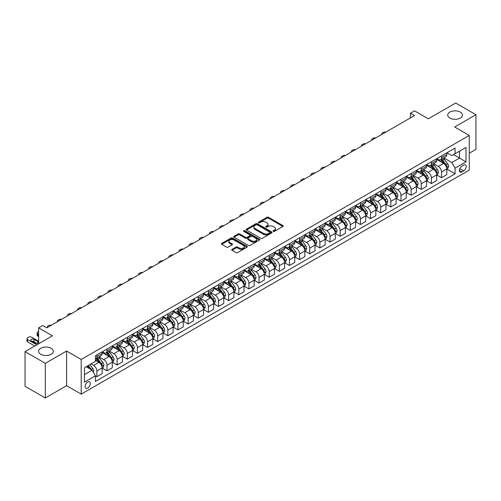 <?xml version="1.0" encoding="UTF-8"?>
<svg xmlns="http://www.w3.org/2000/svg" width="501" height="501" viewBox="0 0 501 501"><rect width="100%" height="100%" fill="white"/><g stroke="black" fill="none" stroke-linecap="round" stroke-linejoin="round"><path stroke-width="0.75" d="M273.308 231.362A0.789 0.457 0 0 0 274.423 231.362L282.883 226.483A1.127 0.651 0 0 0 283.215 226.02A1.127 0.651 0 0 0 282.883 225.563L268.555 217.29A1.127 0.651 0 0 0 266.964 217.29L258.503 222.175A0.789 0.457 0 0 0 258.272 222.494A0.789 0.457 0 0 0 258.503 222.813A0.789 0.457 0 0 0 259.618 222.813L260.714 222.181A3.601 2.079 0 0 1 265.806 222.181L267.002 222.87A3.601 2.079 0 0 1 268.06 224.342A3.601 2.079 0 0 1 267.002 225.813L265.906 226.446A0.789 0.457 0 0 0 265.68 226.765A0.789 0.457 0 0 0 265.906 227.091A0.789 0.457 0 0 0 267.02 227.091L268.116 226.458A3.601 2.079 0 0 1 273.214 226.458L274.404 227.147A3.601 2.079 0 0 1 275.462 228.619A3.601 2.079 0 0 1 274.404 230.091L273.308 230.723A0.789 0.457 0 0 0 273.083 231.042A0.789 0.457 0 0 0 273.308 231.362L273.308 230.723M51.121 348.283A7.34 4.24 0 0 0 43.124 347.368A7.34 4.24 0 0 0 38.59 351.282A7.34 4.24 0 0 0 40.744 354.276A7.34 4.24 0 0 0 48.741 355.196A7.34 4.24 0 0 0 53.275 351.282A7.34 4.24 0 0 0 51.121 348.283M460.256 112.074A7.34 4.24 0 0 0 452.259 111.153A7.34 4.24 0 0 0 447.725 115.067A7.34 4.24 0 0 0 449.879 118.067A7.34 4.24 0 0 0 457.876 118.987A7.34 4.24 0 0 0 462.41 115.067A7.34 4.24 0 0 0 460.256 112.074M87.7 388.037A3.67 2.117 120 0 0 90.092 384.806A3.67 2.117 120 0 0 89.535 381.862A3.67 2.117 120 0 0 87.7 382.044A3.67 2.117 120 0 0 85.302 385.275A3.67 2.117 120 0 0 85.865 388.219A3.67 2.117 120 0 0 87.7 388.037M232.019 249.366A1.127 0.651 0 0 0 231.687 249.83A1.127 0.651 0 0 0 232.019 250.287L236.04 252.61A1.127 0.651 0 0 0 237.631 252.61L247.024 247.187A1.127 0.651 0 0 0 247.35 246.724A1.127 0.651 0 0 0 247.024 246.267L232.696 237.994A1.127 0.651 0 0 0 231.105 237.994L221.711 243.417A1.127 0.651 0 0 0 221.379 243.874A1.127 0.651 0 0 0 221.711 244.338L226.565 247.137A1.127 0.651 0 0 0 228.155 247.137L232.176 244.82A1.127 0.651 0 0 0 232.508 244.356A1.127 0.651 0 0 0 232.176 243.899L229.771 242.509A3.012 1.741 0 0 1 228.888 241.282A3.012 1.741 0 0 1 230.748 239.672A3.012 1.741 0 0 1 234.03 240.048L243.461 245.496A3.012 1.741 0 0 1 244.344 246.724A3.012 1.741 0 0 1 242.484 248.333A3.012 1.741 0 0 1 239.202 247.957L237.631 247.049A1.127 0.651 0 0 0 236.04 247.049L232.019 249.366L232.019 250.287L236.04 247.982L236.04 247.049M469.262 153.231L475.95 149.367L475.95 114.716L455.678 103.012L428.305 118.818L414.521 110.859L410.463 113.195L414.521 115.537L46.743 327.873L42.691 325.531L38.633 327.873L38.633 343.792M45.322 363.338L45.322 397.988L66.614 385.695L66.614 351.051L45.322 363.338L25.05 351.633L52.423 335.833L38.633 327.873M66.614 351.051L81.212 359.474L469.262 135.439L469.262 170.083L81.212 394.124L81.212 359.474M475.95 114.716L454.664 127.01L469.262 135.439M260.796 238.313A1.127 0.651 0 0 0 262.386 238.313L271.78 232.89A1.127 0.651 0 0 0 272.106 232.433A1.127 0.651 0 0 0 271.78 231.976L257.451 223.703A1.127 0.651 0 0 0 255.861 223.703L246.467 229.126A1.127 0.651 0 0 0 246.135 229.583A1.127 0.651 0 0 0 246.467 230.04L260.796 238.313M244.031 231.531A0.789 0.457 0 0 1 244.832 231.644L259.386 240.048L250.005 245.459A1.127 0.651 0 0 1 248.415 245.459L234.086 237.186L238.107 234.888L238.107 233.948L234.086 236.272A1.127 0.651 0 0 0 233.76 236.729A1.127 0.651 0 0 0 234.086 237.186L234.086 236.272M238.107 234.888A1.127 0.651 0 0 1 239.697 234.888L239.697 233.948A1.127 0.651 0 0 0 238.107 233.948M239.697 233.948L245.509 237.305A1.127 0.651 0 0 0 247.099 237.305L249.767 235.764A1.127 0.651 0 0 0 250.099 235.307A1.127 0.651 0 0 0 249.767 234.844L243.718 231.349A0.789 0.457 0 0 1 243.486 231.03A0.789 0.457 0 0 1 243.974 230.61A0.789 0.457 0 0 1 244.832 230.71L259.399 239.121A1.127 0.651 0 0 1 259.731 239.578A1.127 0.651 0 0 1 259.399 240.035L259.399 239.121M45.322 397.988L25.05 386.284L25.05 351.633M463.663 165.073L461.878 166.107A3.557 2.054 120 0 0 459.555 169.238A3.557 2.054 120 0 0 460.1 172.087A3.557 2.054 120 0 0 461.878 171.912L463.663 170.879A3.557 2.054 120 0 0 465.986 167.747A3.557 2.054 120 0 0 465.442 164.898A3.557 2.054 120 0 0 463.663 165.073M446.917 152.786L451.821 155.617L455.065 153.744L455.065 148.077L95.403 355.729L95.403 361.396L84.456 367.715L84.456 382.138L95.403 375.819L95.403 381.48L455.065 173.828L455.065 168.167L451.821 162.549L443.761 157.89M455.065 153.744L466.018 147.426L466.018 161.842L455.065 168.167M66.614 385.695L81.212 394.124M410.463 113.195L410.463 117.879M453.524 154.634L459.53 158.097L459.53 151.17L466.018 147.426M451.821 162.549L459.53 158.097L466.018 161.842M84.456 374.648L92.159 370.195L86.159 366.732M95.403 375.863L96.862 376.708L96.862 371.041A4.59 2.649 -120 0 0 93.618 365.423L91.025 363.926M96.862 376.708L102.135 373.665L102.135 367.997A4.59 2.649 -120 0 0 98.891 362.38L95.403 360.363M102.254 368.116L107.001 370.853L107.001 365.185A4.59 2.649 -120 0 0 103.757 359.568L99.098 356.881M107.001 370.853L112.268 367.809L112.268 362.148A4.59 2.649 -120 0 0 109.024 356.524L102.135 352.547M112.393 362.261L117.134 365.004L117.134 359.336A4.59 2.649 -120 0 0 113.89 353.719L109.237 351.026M117.134 365.004L122.407 361.96L122.407 356.292A4.59 2.649 -120 0 0 119.163 350.675L112.268 346.692M122.526 356.411L127.273 359.148L127.273 353.481A4.59 2.649 -120 0 0 124.029 347.863L119.37 345.176M127.273 359.148L132.546 356.105L132.546 350.437A4.59 2.649 -120 0 0 129.302 344.82L122.407 340.843M132.665 350.556L137.412 353.293L137.412 347.631A4.59 2.649 -120 0 0 134.168 342.014L129.508 339.321M137.412 353.293L142.679 350.255L142.679 344.588A4.59 2.649 -120 0 0 139.435 338.97L132.546 334.987M142.804 344.707L147.544 347.443L147.544 341.776A4.59 2.649 -120 0 0 144.301 336.158L139.647 333.472M147.544 347.443L152.818 344.4L152.818 338.732A4.59 2.649 -120 0 0 149.574 333.115L142.679 329.138M152.943 338.851L157.683 341.588L157.683 335.927A4.59 2.649 -120 0 0 154.44 330.309L149.78 327.616M157.683 341.588L162.957 338.544L162.957 332.883A4.59 2.649 -120 0 0 159.713 327.266L152.818 323.283M163.075 332.996L167.822 335.739L167.822 330.071A4.59 2.649 -120 0 0 164.578 324.454L159.919 321.767M167.822 335.739L173.095 332.695L173.095 327.028A4.59 2.649 -120 0 0 169.852 321.41L162.957 317.434M173.214 327.147L177.961 329.883L177.961 324.222A4.59 2.649 -120 0 0 174.717 318.598L170.058 315.912M177.961 329.883L183.228 326.84L183.228 321.179A4.59 2.649 -120 0 0 179.984 315.555L173.095 311.578M183.353 321.291L188.094 324.034L188.094 318.367A4.59 2.649 -120 0 0 184.85 312.749L180.197 310.063M188.094 324.034L193.367 320.991L193.367 315.323A4.59 2.649 -120 0 0 190.123 309.706L183.228 305.723M193.486 315.442L198.233 318.179L198.233 312.518A4.59 2.649 -120 0 0 194.989 306.894L190.33 304.207M198.233 318.179L203.506 315.135L203.506 309.474A4.59 2.649 -120 0 0 200.262 303.85L193.367 299.874M203.625 309.587L208.372 312.33L208.372 306.662A4.59 2.649 -120 0 0 205.128 301.045L200.469 298.352M208.372 312.33L213.639 309.286L213.639 303.619A4.59 2.649 -120 0 0 210.395 298.001L203.506 294.018M213.764 303.738L218.505 306.474L218.505 300.807A4.59 2.649 -120 0 0 215.261 295.189L210.608 292.503M218.505 306.474L223.778 303.431L223.778 297.763A4.59 2.649 -120 0 0 220.534 292.146L213.639 288.169M223.903 297.882L228.644 300.625L228.644 294.957A4.59 2.649 -120 0 0 225.4 289.34L220.741 286.647M228.644 300.625L233.917 297.581L233.917 291.914A4.59 2.649 -120 0 0 230.673 286.296L223.778 282.313M234.036 292.033L238.783 294.77L238.783 289.102A4.59 2.649 -120 0 0 235.539 283.485L230.88 280.798M238.783 294.77L244.056 291.726L244.056 286.058A4.59 2.649 -120 0 0 240.812 280.441L233.917 276.464M244.175 286.177L248.916 288.914L248.916 283.253A4.59 2.649 -120 0 0 245.672 277.635L241.019 274.943M248.916 288.914L254.189 285.871L254.189 280.209A4.59 2.649 -120 0 0 250.945 274.592L244.056 270.609M254.314 280.322L259.055 283.065L259.055 277.397A4.59 2.649 -120 0 0 255.811 271.78L251.151 269.093M259.055 283.065L264.328 280.021L264.328 274.354A4.59 2.649 -120 0 0 261.084 268.736L254.189 264.76M264.447 274.473L269.194 277.21L269.194 271.548A4.59 2.649 -120 0 0 265.95 265.925L261.29 263.238M269.194 277.21L274.467 274.166L274.467 268.505A4.59 2.649 -120 0 0 271.223 262.887L264.328 258.904M274.586 268.617L279.333 271.36L279.333 265.693A4.59 2.649 -120 0 0 276.089 260.075L271.429 257.389M279.333 271.36L284.599 268.317L284.599 262.649A4.59 2.649 -120 0 0 281.355 257.032L274.467 253.049M284.725 262.768L289.465 265.505L289.465 259.844A4.59 2.649 -120 0 0 286.221 254.22L281.568 251.533M289.465 265.505L294.738 262.461L294.738 256.8A4.59 2.649 -120 0 0 291.494 251.176L284.599 247.2M294.857 256.913L299.604 259.656L299.604 253.988A4.59 2.649 -120 0 0 296.36 248.371L291.701 245.678M299.604 259.656L304.877 256.612L304.877 250.945A4.59 2.649 -120 0 0 301.633 245.327L294.738 241.344M304.996 251.064L309.743 253.8L309.743 248.133A4.59 2.649 -120 0 0 306.499 242.515L301.84 239.829M309.743 253.8L315.01 250.757L315.01 245.089A4.59 2.649 -120 0 0 311.766 239.472L304.877 235.495M315.135 245.208L319.876 247.951L319.876 242.284A4.59 2.649 -120 0 0 316.632 236.666L311.979 233.973M319.876 247.951L325.149 244.908L325.149 239.24A4.59 2.649 -120 0 0 321.905 233.623L315.01 229.64M325.274 239.359L330.015 242.096L330.015 236.428A4.59 2.649 -120 0 0 326.771 230.811L322.112 228.124M330.015 242.096L335.288 239.052L335.288 233.385A4.59 2.649 -120 0 0 332.044 227.767L325.149 223.79M335.407 233.504L340.154 236.24L340.154 230.579A4.59 2.649 -120 0 0 336.91 224.962L332.251 222.269M340.154 236.24L345.427 233.197L345.427 227.535A4.59 2.649 -120 0 0 342.183 221.918L335.288 217.935M345.546 227.654L350.293 230.391L350.293 224.724A4.59 2.649 -120 0 0 347.049 219.106L342.39 216.419M350.293 230.391L355.56 227.348L355.56 221.68A4.59 2.649 -120 0 0 352.316 216.063L345.427 212.086M355.685 221.799L360.426 224.536L360.426 218.874A4.59 2.649 -120 0 0 357.182 213.257L352.529 210.564M360.426 224.536L365.699 221.492L365.699 215.831A4.59 2.649 -120 0 0 362.455 210.213L355.56 206.23M365.818 215.944L370.565 218.686L370.565 213.019A4.59 2.649 -120 0 0 367.321 207.401L362.661 204.715M370.565 218.686L375.838 215.643L375.838 209.975A4.59 2.649 -120 0 0 372.594 204.358L365.699 200.381M375.957 210.094L380.704 212.831L380.704 207.17A4.59 2.649 -120 0 0 377.46 201.546L372.8 198.859M380.704 212.831L385.97 209.787L385.97 204.126A4.59 2.649 -120 0 0 382.726 198.502L375.838 194.526M386.096 204.239L390.836 206.982L390.836 201.314A4.59 2.649 -120 0 0 387.592 195.697L382.939 193.004M390.836 206.982L396.109 203.938L396.109 198.271A4.59 2.649 -120 0 0 392.865 192.653L385.97 188.67M396.228 198.39L400.975 201.126L400.975 195.465A4.59 2.649 -120 0 0 397.731 189.841L393.072 187.155M400.975 201.126L406.248 198.083L406.248 192.422A4.59 2.649 -120 0 0 403.004 186.798L396.109 182.821M406.367 192.534L411.114 195.277L411.114 189.61A4.59 2.649 -120 0 0 407.87 183.992L403.211 181.299M411.114 195.277L416.381 192.234L416.381 186.566A4.59 2.649 -120 0 0 413.143 180.949L406.248 176.966M416.506 186.685L421.247 189.422L421.247 183.754A4.59 2.649 -120 0 0 418.003 178.137L413.35 175.45M421.247 189.422L426.52 186.378L426.52 180.711A4.59 2.649 -120 0 0 423.276 175.093L416.381 171.117M426.645 180.83L431.386 183.573L431.386 177.905A4.59 2.649 -120 0 0 428.142 172.288L423.483 169.595M431.386 183.573L436.659 180.529L436.659 174.862A4.59 2.649 -120 0 0 433.415 169.244L426.52 165.261M436.778 174.981L441.525 177.717L441.525 172.05A4.59 2.649 -120 0 0 438.281 166.432L433.622 163.746M441.525 177.717L446.798 174.674L446.798 169.006A4.59 2.649 -120 0 0 443.554 163.389L436.659 159.412M436.778 158.635L438.281 159.506A4.59 2.649 -120 0 0 440.573 159.731A4.59 2.649 -120 0 0 441.525 157.633L441.525 155.899M426.645 164.491L428.142 165.355A4.59 2.649 -120 0 0 430.434 165.58A4.59 2.649 -120 0 0 431.386 163.483L431.386 161.748M416.506 170.34L418.003 171.21A4.59 2.649 -120 0 0 420.301 171.436A4.59 2.649 -120 0 0 421.247 169.338L421.247 167.603M406.367 176.195L407.87 177.06A4.59 2.649 -120 0 0 410.162 177.291A4.59 2.649 -120 0 0 411.114 175.187L411.114 173.459M396.228 182.045L397.731 182.915A4.59 2.649 -120 0 0 400.023 183.141A4.59 2.649 -120 0 0 400.975 181.043L400.975 179.308M386.096 187.9L387.592 188.764A4.59 2.649 -120 0 0 389.891 188.996A4.59 2.649 -120 0 0 390.836 186.892L390.836 185.163M375.957 193.755L377.46 194.62A4.59 2.649 -120 0 0 379.752 194.845A4.59 2.649 -120 0 0 380.704 192.747L380.704 191.013M365.818 199.605L367.321 200.469A4.59 2.649 -120 0 0 369.613 200.701A4.59 2.649 -120 0 0 370.565 198.596L370.565 196.868M355.685 205.46L357.182 206.324A4.59 2.649 -120 0 0 359.48 206.55A4.59 2.649 -120 0 0 360.426 204.452L360.426 202.717M345.546 211.309L347.049 212.18A4.59 2.649 -120 0 0 349.341 212.405A4.59 2.649 -120 0 0 350.293 210.301L350.293 208.573M335.407 217.165L336.91 218.029A4.59 2.649 -120 0 0 339.202 218.254A4.59 2.649 -120 0 0 340.154 216.156L340.154 214.422M325.274 223.014L326.771 223.884A4.59 2.649 -120 0 0 329.063 224.11A4.59 2.649 -120 0 0 330.015 222.012L330.015 220.277M315.135 228.869L316.632 229.734A4.59 2.649 -120 0 0 318.93 229.959A4.59 2.649 -120 0 0 319.876 227.861L319.876 226.133M304.996 234.719L306.499 235.589A4.59 2.649 -120 0 0 308.791 235.814A4.59 2.649 -120 0 0 309.743 233.716L309.743 231.982M294.857 240.574L296.36 241.438A4.59 2.649 -120 0 0 298.652 241.67A4.59 2.649 -120 0 0 299.604 239.566L299.604 237.837M284.725 246.429L286.221 247.294A4.59 2.649 -120 0 0 288.52 247.519A4.59 2.649 -120 0 0 289.465 245.421L289.465 243.686M274.586 252.279L276.089 253.143A4.59 2.649 -120 0 0 278.381 253.374A4.59 2.649 -120 0 0 279.333 251.27L279.333 249.542M264.447 258.134L265.95 258.998A4.59 2.649 -120 0 0 268.242 259.224A4.59 2.649 -120 0 0 269.194 257.126L269.194 255.391M254.314 263.983L255.811 264.854A4.59 2.649 -120 0 0 258.103 265.079A4.59 2.649 -120 0 0 259.055 262.975L259.055 261.246M244.175 269.839L245.672 270.703A4.59 2.649 -120 0 0 247.97 270.928A4.59 2.649 -120 0 0 248.916 268.83L248.916 267.096M234.036 275.688L235.539 276.558A4.59 2.649 -120 0 0 237.831 276.784A4.59 2.649 -120 0 0 238.783 274.686L238.783 272.951M223.897 281.543L225.4 282.407A4.59 2.649 -120 0 0 227.692 282.633A4.59 2.649 -120 0 0 228.644 280.535L228.644 278.8M213.764 287.392L215.261 288.263A4.59 2.649 -120 0 0 217.559 288.488A4.59 2.649 -120 0 0 218.505 286.39L218.505 284.656M203.625 293.248L205.128 294.112A4.59 2.649 -120 0 0 207.42 294.344A4.59 2.649 -120 0 0 208.372 292.24L208.372 290.511M193.486 299.097L194.989 299.967A4.59 2.649 -120 0 0 197.281 300.193A4.59 2.649 -120 0 0 198.233 298.095L198.233 296.36M183.353 304.952L184.85 305.817A4.59 2.649 -120 0 0 187.149 306.048A4.59 2.649 -120 0 0 188.094 303.944L188.094 302.216M173.214 310.808L174.717 311.672A4.59 2.649 -120 0 0 177.01 311.898A4.59 2.649 -120 0 0 177.961 309.8L177.961 308.065M163.075 316.657L164.578 317.521A4.59 2.649 -120 0 0 166.871 317.753A4.59 2.649 -120 0 0 167.822 315.649L167.822 313.92M152.943 322.512L154.44 323.377A4.59 2.649 -120 0 0 156.732 323.602A4.59 2.649 -120 0 0 157.683 321.504L157.683 319.77M142.804 328.362L144.301 329.232A4.59 2.649 -120 0 0 146.599 329.458A4.59 2.649 -120 0 0 147.544 327.36L147.544 325.625M132.665 334.217L134.168 335.081A4.59 2.649 -120 0 0 136.46 335.307A4.59 2.649 -120 0 0 137.412 333.209L137.412 331.474M122.526 340.066L124.029 340.937A4.59 2.649 -120 0 0 126.321 341.162A4.59 2.649 -120 0 0 127.273 339.064L127.273 337.33M112.393 345.922L113.89 346.786A4.59 2.649 -120 0 0 116.188 347.018A4.59 2.649 -120 0 0 117.134 344.913L117.134 343.185M102.254 351.771L103.757 352.641A4.59 2.649 -120 0 0 106.049 352.867A4.59 2.649 -120 0 0 107.001 350.769L107.001 349.034M446.917 169.125L455.065 173.828M440.573 159.731L445.846 156.688A4.59 2.649 -120 0 0 446.798 154.59L446.798 152.855M430.434 165.58L435.707 162.537A4.59 2.649 -120 0 0 436.659 160.439L436.659 158.704M420.301 171.436L425.568 168.392A4.59 2.649 -120 0 0 426.52 166.294L426.52 164.56M410.162 177.291L415.435 174.248A4.59 2.649 -120 0 0 416.381 172.144L416.381 170.415M400.023 183.141L405.296 180.097A4.59 2.649 -120 0 0 406.248 177.999L406.248 176.264M389.891 188.996L395.157 185.952A4.59 2.649 -120 0 0 396.109 183.848L396.109 182.12M379.752 194.845L385.025 191.802A4.59 2.649 -120 0 0 385.97 189.704L385.97 187.969M369.613 200.701L374.886 197.657A4.59 2.649 -120 0 0 375.838 195.553L375.838 193.824M359.48 206.55L364.747 203.506A4.59 2.649 -120 0 0 365.699 201.408L365.699 199.674M349.341 212.405L354.614 209.362A4.59 2.649 -120 0 0 355.56 207.264L355.56 205.529M339.202 218.254L344.475 215.211A4.59 2.649 -120 0 0 345.427 213.113L345.427 211.378M329.063 224.11L334.336 221.066A4.59 2.649 -120 0 0 335.288 218.968L335.288 217.234M318.93 229.959L324.197 226.922A4.59 2.649 -120 0 0 325.149 224.817L325.149 223.089M308.791 235.814L314.064 232.771A4.59 2.649 -120 0 0 315.01 230.673L315.01 228.938M298.652 241.67L303.925 238.626A4.59 2.649 -120 0 0 304.877 236.522L304.877 234.794M288.52 247.519L293.786 244.475A4.59 2.649 -120 0 0 294.738 242.378L294.738 240.643M278.381 253.374L283.654 250.331A4.59 2.649 -120 0 0 284.599 248.227L284.599 246.498M268.242 259.224L273.515 256.18A4.59 2.649 -120 0 0 274.467 254.082L274.467 252.347M258.103 265.079L263.376 262.036A4.59 2.649 -120 0 0 264.328 259.931L264.328 258.203M247.97 270.928L253.237 267.885A4.59 2.649 -120 0 0 254.189 265.787L254.189 264.052M237.831 276.784L243.104 273.74A4.59 2.649 -120 0 0 244.056 271.642L244.056 269.907M227.692 282.633L232.965 279.589A4.59 2.649 -120 0 0 233.917 277.491L233.917 275.757M217.559 288.488L222.826 285.445A4.59 2.649 -120 0 0 223.778 283.347L223.778 281.612M207.42 294.344L212.693 291.3A4.59 2.649 -120 0 0 213.639 289.196L213.639 287.468M197.281 300.193L202.554 297.149A4.59 2.649 -120 0 0 203.506 295.051L203.506 293.317M187.149 306.048L192.415 303.005A4.59 2.649 -120 0 0 193.367 300.901L193.367 299.172M177.01 311.898L182.283 308.854A4.59 2.649 -120 0 0 183.228 306.756L183.228 305.021M166.871 317.753L172.144 314.709A4.59 2.649 -120 0 0 173.095 312.605L173.095 310.877M156.732 323.602L162.005 320.559A4.59 2.649 -120 0 0 162.957 318.461L162.957 316.726M146.599 329.458L151.866 326.414A4.59 2.649 -120 0 0 152.818 324.316L152.818 322.581M136.46 335.307L141.733 332.263A4.59 2.649 -120 0 0 142.679 330.165L142.679 328.431M126.321 341.162L131.594 338.119A4.59 2.649 -120 0 0 132.546 336.021L132.546 334.286M116.188 347.018L121.455 343.974A4.59 2.649 -120 0 0 122.407 341.87L122.407 340.141M106.049 352.867L111.322 349.823A4.59 2.649 -120 0 0 112.268 347.725L112.268 345.991M95.403 358.904A4.59 2.649 -120 0 0 95.91 358.722L101.183 355.679A4.59 2.649 -120 0 0 102.135 353.574L102.135 351.846M95.91 358.722A4.59 2.649 -120 0 0 96.862 356.618L96.862 354.89M92.159 370.195L95.403 375.819M273.627 231.475L274.404 231.024A3.601 2.079 0 0 0 275.462 229.552L275.462 228.619M268.06 224.342L268.06 225.281A3.601 2.079 0 0 1 267.002 226.753L266.225 227.203M282.883 225.563L282.883 226.483L268.555 218.223A1.127 0.651 0 0 0 266.964 218.223L258.823 222.926M271.761 232.902L257.451 224.636A1.127 0.651 0 0 0 255.861 224.636L246.479 230.053M269.788 232.752A0.789 0.457 0 0 0 270.02 232.433A0.789 0.457 0 0 0 269.788 232.113L257.213 224.849A0.789 0.457 0 0 0 256.099 224.849L254.94 225.513A3.601 2.079 0 0 0 253.888 226.984A3.601 2.079 0 0 0 254.94 228.456L263.539 233.422A3.601 2.079 0 0 0 268.636 233.422L269.788 232.752L269.788 233.691A0.789 0.457 0 0 0 270.02 233.366L270.02 232.433M253.888 226.984L253.888 227.924A3.601 2.079 0 0 0 254.94 229.395L254.94 228.456M269.788 233.691L268.636 234.355A3.601 2.079 0 0 1 263.539 234.355L254.94 229.395M239.697 234.888L245.509 238.238A1.127 0.651 0 0 0 247.099 238.238L249.767 236.697A1.127 0.651 0 0 0 250.099 236.24L250.099 235.307M251.54 240.787A3.012 1.741 0 0 0 254.821 241.163A3.012 1.741 0 0 0 256.681 239.553A3.012 1.741 0 0 0 255.798 238.326L252.473 236.409A1.127 0.651 0 0 0 250.882 236.409L248.214 237.95A1.127 0.651 0 0 0 247.889 238.407A1.127 0.651 0 0 0 248.214 238.864L251.54 240.787L251.54 241.72A3.012 1.741 0 0 0 254.821 242.096A3.012 1.741 0 0 0 256.681 240.493L256.681 239.553M247.889 238.407L247.889 239.34A1.127 0.651 0 0 0 248.214 239.804L248.214 238.864M251.54 241.72L248.214 239.804M244.344 246.724L244.344 247.663A3.012 1.741 0 0 1 242.484 249.266A3.012 1.741 0 0 1 239.202 248.891L237.631 247.982A1.127 0.651 0 0 0 236.04 247.982M228.888 241.282L228.888 242.215A3.012 1.741 0 0 0 229.771 243.442L229.771 242.509M232.163 244.826L229.771 243.442M247.006 247.193L232.696 238.927A1.127 0.651 0 0 0 231.105 238.927L221.724 244.344L221.711 243.417M446.798 169.194L447.769 168.637L448.577 166.294A3.037 1.753 -120 0 0 447.612 163.702L444.293 159.28A8.774 5.066 -120 0 0 443.341 158.134M440.041 161.366A8.774 5.066 -120 0 0 438.25 159.487M446.516 167.334L446.936 166.42A3.037 1.753 -120 0 0 446.072 164.591L442.752 160.17A8.774 5.066 -120 0 0 441.801 159.024M440.98 159.493A7.283 4.202 60 0 1 442.176 160.852L444.982 164.597M440.824 159.587A8.774 5.066 60 0 1 441.782 160.733L443.986 163.67M385.814 132.114A2.292 1.321 -0 0 0 383.296 132.396L382.488 132.865A2.292 1.321 -0 0 0 381.812 133.798A2.292 1.321 -0 0 0 381.994 134.318M436.659 175.049L437.63 174.486L438.444 172.144A3.037 1.753 -120 0 0 437.473 169.557L434.16 165.136A8.774 5.066 -120 0 0 433.202 163.99M429.908 167.215A8.774 5.066 -120 0 0 428.111 165.336M436.384 173.189L436.803 172.275A3.037 1.753 -120 0 0 435.933 170.446L432.62 166.025A8.774 5.066 -120 0 0 431.662 164.879M430.841 165.349A7.283 4.202 60 0 1 432.037 166.708L434.843 170.453M430.685 165.436A8.774 5.066 60 0 1 431.643 166.582L433.847 169.526M375.675 137.963A2.292 1.321 -0 0 0 373.157 138.245L372.349 138.714A2.292 1.321 -0 0 0 371.679 139.654A2.292 1.321 -0 0 0 371.861 140.167M426.52 180.899L427.497 180.341L428.305 177.999A3.037 1.753 -120 0 0 427.334 175.413L424.021 170.985A8.774 5.066 -120 0 0 423.063 169.839M419.769 173.07A8.774 5.066 -120 0 0 417.972 171.192M426.245 179.039L426.664 178.124A3.037 1.753 -120 0 0 425.794 176.302L422.481 171.874A8.774 5.066 -120 0 0 421.523 170.728M420.708 171.198A7.283 4.202 60 0 1 421.905 172.557L424.704 176.302M420.552 171.292A8.774 5.066 60 0 1 421.51 172.438L423.708 175.381M365.542 143.818A2.292 1.321 -0 0 0 363.025 144.1L362.21 144.57A2.292 1.321 -0 0 0 361.54 145.503A2.292 1.321 -0 0 0 361.722 146.023M416.381 186.754L417.358 186.19L418.166 183.848A3.037 1.753 -120 0 0 417.195 181.262L413.882 176.84A8.774 5.066 -120 0 0 412.924 175.694M409.63 178.92A8.774 5.066 -120 0 0 407.833 177.041M416.106 184.894L416.525 183.98A3.037 1.753 -120 0 0 415.655 182.151L412.342 177.73A8.774 5.066 -120 0 0 411.384 176.584M410.57 177.053A7.283 4.202 60 0 1 411.766 178.412L414.571 182.157M410.413 177.141A8.774 5.066 60 0 1 411.371 178.293L413.575 181.23M355.403 149.667A2.292 1.321 -0 0 0 352.886 149.949L352.071 150.419A2.292 1.321 -0 0 0 351.401 151.358A2.292 1.321 -0 0 0 351.583 151.872M406.248 192.603L407.219 192.046L408.033 189.704A3.037 1.753 -120 0 0 407.062 187.117L403.75 182.69A8.774 5.066 -120 0 0 402.791 181.544M399.497 184.775A8.774 5.066 -120 0 0 397.7 182.896M405.973 190.743L406.392 189.835A3.037 1.753 -120 0 0 405.522 188.007L402.209 183.579A8.774 5.066 -120 0 0 401.251 182.433M400.431 182.909A7.283 4.202 60 0 1 401.627 184.268L404.432 188.007M400.274 182.997A8.774 5.066 60 0 1 401.232 184.143L403.437 187.086M345.264 155.523A2.292 1.321 -0 0 0 342.747 155.805L341.939 156.274A2.292 1.321 -0 0 0 341.262 157.208A2.292 1.321 -0 0 0 341.444 157.727M396.109 198.459L397.08 197.895L397.894 195.553A3.037 1.753 -120 0 0 396.924 192.966L393.611 188.545A8.774 5.066 -120 0 0 392.652 187.399M389.358 190.624A8.774 5.066 -120 0 0 387.561 188.745M395.834 196.599L396.253 195.684A3.037 1.753 -120 0 0 395.383 193.856L392.07 189.434A8.774 5.066 -120 0 0 391.112 188.288M390.298 188.758A7.283 4.202 60 0 1 391.494 190.117L394.293 193.862M390.141 188.852A8.774 5.066 60 0 1 391.093 189.998L393.298 192.935M335.125 161.372A2.292 1.321 -0 0 0 332.614 161.66L331.8 162.124A2.292 1.321 -0 0 0 331.13 163.063A2.292 1.321 -0 0 0 331.311 163.576M385.97 204.314L386.947 203.75L387.755 201.408A3.037 1.753 -120 0 0 386.785 198.822L383.472 194.394A8.774 5.066 -120 0 0 382.513 193.248M379.219 196.48A8.774 5.066 -120 0 0 377.422 194.601M385.695 202.448L386.114 201.54A3.037 1.753 -120 0 0 385.244 199.711L381.931 195.284A8.774 5.066 -120 0 0 380.973 194.137M380.159 194.613A7.283 4.202 60 0 1 381.355 195.972L384.161 199.711M380.002 194.701A8.774 5.066 60 0 1 380.96 195.847L383.165 198.791M324.992 167.228A2.292 1.321 -0 0 0 322.475 167.509L321.661 167.979A2.292 1.321 -0 0 0 320.991 168.912A2.292 1.321 -0 0 0 321.172 169.432M375.838 210.163L376.808 209.6L377.622 207.264A3.037 1.753 -120 0 0 376.652 204.671L373.339 200.25A8.774 5.066 -120 0 0 372.381 199.104M369.08 202.335A8.774 5.066 -120 0 0 367.289 200.45M375.556 208.303L375.982 207.389A3.037 1.753 -120 0 0 375.111 205.56L371.792 201.139A8.774 5.066 -120 0 0 370.84 199.993M370.02 200.463A7.283 4.202 60 0 1 371.216 201.822L374.022 205.567M369.863 200.557A8.774 5.066 60 0 1 370.821 201.703L373.026 204.64M314.853 173.077A2.292 1.321 -0 0 0 312.336 173.365L311.528 173.828A2.292 1.321 -0 0 0 310.852 174.768A2.292 1.321 -0 0 0 311.033 175.281M365.699 216.019L366.669 215.455L367.483 213.113A3.037 1.753 -120 0 0 366.513 210.526L363.2 206.105A8.774 5.066 -120 0 0 362.242 204.953M358.948 208.184A8.774 5.066 -120 0 0 357.15 206.306M365.423 214.152L365.843 213.244A3.037 1.753 -120 0 0 364.972 211.416L361.659 206.994A8.774 5.066 -120 0 0 360.701 205.842M359.887 206.318A7.283 4.202 60 0 1 361.077 207.677L363.883 211.416M359.731 206.406A8.774 5.066 60 0 1 360.682 207.552L362.887 210.495M304.714 178.932A2.292 1.321 -0 0 0 302.197 179.214L301.389 179.684A2.292 1.321 -0 0 0 300.719 180.617A2.292 1.321 -0 0 0 300.901 181.137M355.56 221.868L356.537 221.304L357.345 218.968A3.037 1.753 -120 0 0 356.374 216.376L353.061 211.954A8.774 5.066 -120 0 0 352.103 210.808M348.809 214.04A8.774 5.066 -120 0 0 347.011 212.155M355.284 220.008L355.704 219.094A3.037 1.753 -120 0 0 354.833 217.265L351.52 212.844A8.774 5.066 -120 0 0 350.562 211.698M349.748 212.167A7.283 4.202 60 0 1 350.944 213.526L353.744 217.271M349.592 212.261A8.774 5.066 60 0 1 350.55 213.407L352.748 216.344M294.582 184.788A2.292 1.321 -0 0 0 292.064 185.069L291.25 185.539A2.292 1.321 -0 0 0 290.58 186.472A2.292 1.321 -0 0 0 290.762 186.992M345.427 227.723L346.398 227.16L347.206 224.817A3.037 1.753 -120 0 0 346.241 222.231L342.922 217.81A8.774 5.066 -120 0 0 341.97 216.664M338.67 219.889A8.774 5.066 -120 0 0 336.872 218.01M345.145 225.863L345.565 224.949A3.037 1.753 -120 0 0 344.694 223.12L341.381 218.699A8.774 5.066 -120 0 0 340.423 217.553M339.609 218.023A7.283 4.202 60 0 1 340.805 219.382L343.611 223.127M339.453 218.11A8.774 5.066 60 0 1 340.411 219.256L342.615 222.2M284.443 190.637A2.292 1.321 -0 0 0 281.925 190.919L281.111 191.388A2.292 1.321 -0 0 0 280.441 192.328A2.292 1.321 -0 0 0 280.623 192.841M335.288 233.572L336.259 233.015L337.073 230.673A3.037 1.753 -120 0 0 336.102 228.08L332.789 223.659A8.774 5.066 -120 0 0 331.831 222.513M328.537 225.744A8.774 5.066 -120 0 0 326.74 223.866M335.012 231.712L335.432 230.798A3.037 1.753 -120 0 0 334.562 228.976L331.249 224.548A8.774 5.066 -120 0 0 330.291 223.402M329.47 223.872A7.283 4.202 60 0 1 330.666 225.231L333.472 228.976M329.314 223.966A8.774 5.066 60 0 1 330.272 225.112L332.476 228.049M274.304 196.492A2.292 1.321 -0 0 0 271.786 196.774L270.978 197.244A2.292 1.321 -0 0 0 270.308 198.177A2.292 1.321 -0 0 0 270.49 198.697M325.149 239.428L326.126 238.864L326.934 236.522A3.037 1.753 -120 0 0 325.963 233.936L322.65 229.514A8.774 5.066 -120 0 0 321.692 228.368M318.398 231.594A8.774 5.066 -120 0 0 316.601 229.715M324.873 237.568L325.293 236.654A3.037 1.753 -120 0 0 324.423 234.825L321.11 230.404A8.774 5.066 -120 0 0 320.152 229.258M319.337 229.727A7.283 4.202 60 0 1 320.534 231.086L323.333 234.831M319.181 229.815A8.774 5.066 60 0 1 320.139 230.961L322.337 233.904M264.165 202.341A2.292 1.321 -0 0 0 261.654 202.623L260.839 203.093A2.292 1.321 -0 0 0 260.169 204.032A2.292 1.321 -0 0 0 260.351 204.546M315.01 245.277L315.987 244.72L316.795 242.378A3.037 1.753 -120 0 0 315.824 239.791L312.511 235.364A8.774 5.066 -120 0 0 311.553 234.218M308.259 237.449A8.774 5.066 -120 0 0 306.462 235.57M314.734 243.417L315.154 242.509A3.037 1.753 -120 0 0 314.284 240.68L310.971 236.253A8.774 5.066 -120 0 0 310.013 235.107M309.198 235.576A7.283 4.202 60 0 1 310.395 236.942L313.2 240.68M309.042 235.67A8.774 5.066 60 0 1 310 236.816L312.204 239.76M254.032 208.197A2.292 1.321 -0 0 0 251.515 208.479L250.7 208.948A2.292 1.321 -0 0 0 250.03 209.881A2.292 1.321 -0 0 0 250.212 210.401M304.877 251.133L305.848 250.569L306.662 248.227A3.037 1.753 -120 0 0 305.691 245.64L302.379 241.219A8.774 5.066 -120 0 0 301.42 240.073M298.12 243.298A8.774 5.066 -120 0 0 296.329 241.419M304.602 249.273L305.021 248.358A3.037 1.753 -120 0 0 304.151 246.53L300.838 242.108A8.774 5.066 -120 0 0 299.88 240.962M299.059 241.432A7.283 4.202 60 0 1 300.256 242.791L303.061 246.536M298.903 241.526A8.774 5.066 60 0 1 299.861 242.672L302.065 245.609M243.893 214.046A2.292 1.321 -0 0 0 241.376 214.334L240.568 214.797A2.292 1.321 -0 0 0 239.891 215.737A2.292 1.321 -0 0 0 240.073 216.25M294.738 256.988L295.709 256.424L296.523 254.082A3.037 1.753 -120 0 0 295.552 251.496L292.24 247.068A8.774 5.066 -120 0 0 291.281 245.922M287.987 249.154A8.774 5.066 -120 0 0 286.19 247.275M294.463 255.122L294.882 254.214A3.037 1.753 -120 0 0 294.012 252.385L290.699 247.957A8.774 5.066 -120 0 0 289.741 246.811M288.927 247.287A7.283 4.202 60 0 1 290.117 248.646L292.922 252.385M288.77 247.375A8.774 5.066 60 0 1 289.722 248.521L291.926 251.464M233.754 219.901A2.292 1.321 -0 0 0 231.237 220.183L230.429 220.653A2.292 1.321 -0 0 0 229.759 221.586A2.292 1.321 -0 0 0 229.94 222.106M284.599 262.837L285.576 262.274L286.384 259.931A3.037 1.753 -120 0 0 285.413 257.345L282.101 252.924A8.774 5.066 -120 0 0 281.142 251.778M277.848 255.009A8.774 5.066 -120 0 0 276.051 253.124M284.324 260.977L284.743 260.063A3.037 1.753 -120 0 0 283.873 258.234L280.56 253.813A8.774 5.066 -120 0 0 279.602 252.667M278.788 253.137A7.283 4.202 60 0 1 279.984 254.495L282.789 258.24M278.631 253.23A8.774 5.066 60 0 1 279.589 254.376L281.794 257.314M223.621 225.751A2.292 1.321 -0 0 0 221.104 226.039L220.29 226.502A2.292 1.321 -0 0 0 219.62 227.441A2.292 1.321 -0 0 0 219.801 227.955M274.467 268.693L275.437 268.129L276.245 265.787A3.037 1.753 -120 0 0 275.281 263.2L271.962 258.773A8.774 5.066 -120 0 0 271.01 257.627M267.709 260.858A8.774 5.066 -120 0 0 265.918 258.979M274.185 266.826L274.604 265.918A3.037 1.753 -120 0 0 273.74 264.09L270.421 259.668A8.774 5.066 -120 0 0 269.469 258.516M268.649 258.992A7.283 4.202 60 0 1 269.845 260.351L272.65 264.09M268.492 259.08A8.774 5.066 60 0 1 269.45 260.226L271.655 263.169M213.482 231.606A2.292 1.321 -0 0 0 210.965 231.888L210.157 232.358A2.292 1.321 -0 0 0 209.481 233.291A2.292 1.321 -0 0 0 209.662 233.81M264.328 274.542L265.298 273.978L266.112 271.642A3.037 1.753 -120 0 0 265.142 269.05L261.829 264.628A8.774 5.066 -120 0 0 260.871 263.482M257.577 266.714A8.774 5.066 -120 0 0 255.779 264.829M264.052 272.682L264.472 271.767A3.037 1.753 -120 0 0 263.601 269.939L260.288 265.517A8.774 5.066 -120 0 0 259.33 264.371M258.51 264.841A7.283 4.202 60 0 1 259.706 266.2L262.511 269.945M258.353 264.935A8.774 5.066 60 0 1 259.311 266.081L261.516 269.018M203.343 237.461A2.292 1.321 -0 0 0 200.826 237.743L200.018 238.207A2.292 1.321 -0 0 0 199.348 239.146A2.292 1.321 -0 0 0 199.53 239.66M254.189 280.397L255.166 279.834L255.973 277.491A3.037 1.753 -120 0 0 255.003 274.905L251.69 270.484A8.774 5.066 -120 0 0 250.732 269.331M247.438 272.563A8.774 5.066 -120 0 0 245.64 270.684M253.913 278.531L254.333 277.623A3.037 1.753 -120 0 0 253.462 275.794L250.149 271.373A8.774 5.066 -120 0 0 249.191 270.227M248.377 270.697A7.283 4.202 60 0 1 249.573 272.056L252.372 275.8M248.22 270.784A8.774 5.066 60 0 1 249.179 271.93L251.377 274.874M193.211 243.311A2.292 1.321 -0 0 0 190.693 243.592L189.879 244.062A2.292 1.321 -0 0 0 189.209 245.002A2.292 1.321 -0 0 0 189.391 245.515M244.056 286.246L245.027 285.689L245.834 283.347A3.037 1.753 -120 0 0 244.864 280.754L241.551 276.333A8.774 5.066 -120 0 0 240.593 275.187M237.299 278.418A8.774 5.066 -120 0 0 235.501 276.539M243.774 284.386L244.194 283.472A3.037 1.753 -120 0 0 243.323 281.643L240.01 277.222A8.774 5.066 -120 0 0 239.052 276.076M238.238 276.546A7.283 4.202 60 0 1 239.434 277.905L242.24 281.65M238.081 276.64A8.774 5.066 60 0 1 239.04 277.786L241.244 280.723M183.072 249.166A2.292 1.321 -0 0 0 180.554 249.448L179.74 249.918A2.292 1.321 -0 0 0 179.07 250.851A2.292 1.321 -0 0 0 179.252 251.37M233.917 292.102L234.888 291.538L235.702 289.196A3.037 1.753 -120 0 0 234.731 286.61L231.418 282.188A8.774 5.066 -120 0 0 230.46 281.042M227.166 284.267A8.774 5.066 -120 0 0 225.369 282.389M233.641 290.242L234.061 289.327A3.037 1.753 -120 0 0 233.19 287.499L229.878 283.078A8.774 5.066 -120 0 0 228.919 281.931M228.099 282.401A7.283 4.202 60 0 1 229.295 283.76L232.101 287.505M227.942 282.489A8.774 5.066 60 0 1 228.901 283.635L231.105 286.578M172.933 255.015A2.292 1.321 -0 0 0 170.415 255.297L169.607 255.767A2.292 1.321 -0 0 0 168.931 256.706A2.292 1.321 -0 0 0 169.113 257.22M223.778 297.951L224.749 297.394L225.563 295.051A3.037 1.753 -120 0 0 224.592 292.465L221.279 288.037A8.774 5.066 -120 0 0 220.321 286.891M217.027 290.123A8.774 5.066 -120 0 0 215.23 288.244M223.502 296.091L223.922 295.177A3.037 1.753 -120 0 0 223.051 293.354L219.739 288.927A8.774 5.066 -120 0 0 218.78 287.781M217.966 288.25A7.283 4.202 60 0 1 219.162 289.609L221.962 293.354M217.81 288.344A8.774 5.066 60 0 1 218.768 289.49L220.966 292.434M162.794 260.871A2.292 1.321 -0 0 0 160.282 261.153L159.468 261.622A2.292 1.321 -0 0 0 158.798 262.555A2.292 1.321 -0 0 0 158.98 263.075M213.639 303.806L214.616 303.243L215.424 300.901A3.037 1.753 -120 0 0 214.453 298.314L211.14 293.893A8.774 5.066 -120 0 0 210.182 292.747M206.888 295.972A8.774 5.066 -120 0 0 205.091 294.093M213.363 301.946L213.783 301.032A3.037 1.753 -120 0 0 212.912 299.203L209.6 294.782A8.774 5.066 -120 0 0 208.641 293.636M207.827 294.106A7.283 4.202 60 0 1 209.023 295.465L211.829 299.21M207.671 294.193A8.774 5.066 60 0 1 208.629 295.346L210.833 298.283M152.661 266.72A2.292 1.321 -0 0 0 150.143 267.002L149.329 267.471A2.292 1.321 -0 0 0 148.659 268.411A2.292 1.321 -0 0 0 148.841 268.924M203.506 309.656L204.477 309.098L205.291 306.756A3.037 1.753 -120 0 0 204.32 304.17L201.007 299.742A8.774 5.066 -120 0 0 200.049 298.596M196.749 301.827A8.774 5.066 -120 0 0 194.958 299.949M203.224 307.796L203.65 306.888A3.037 1.753 -120 0 0 202.78 305.059L199.461 300.631A8.774 5.066 -120 0 0 198.509 299.485M197.688 299.961A7.283 4.202 60 0 1 198.884 301.32L201.69 305.059M197.532 300.049A8.774 5.066 60 0 1 198.49 301.195L200.694 304.138M142.522 272.575A2.292 1.321 -0 0 0 140.004 272.857L139.197 273.327A2.292 1.321 -0 0 0 138.52 274.26A2.292 1.321 -0 0 0 138.702 274.78M193.367 315.511L194.338 314.947L195.152 312.605A3.037 1.753 -120 0 0 194.181 310.019L190.868 305.597A8.774 5.066 -120 0 0 189.91 304.451M186.616 307.677A8.774 5.066 -120 0 0 184.819 305.798M193.092 313.651L193.511 312.737A3.037 1.753 -120 0 0 192.641 310.908L189.328 306.487A8.774 5.066 -120 0 0 188.37 305.341M187.556 305.81A7.283 4.202 60 0 1 188.745 307.169L191.551 310.914M187.399 305.904A8.774 5.066 60 0 1 188.351 307.05L190.555 309.987M132.383 278.424A2.292 1.321 -0 0 0 129.865 278.713L129.058 279.176A2.292 1.321 -0 0 0 128.388 280.115A2.292 1.321 -0 0 0 128.569 280.629M183.228 321.366L184.205 320.803L185.013 318.461A3.037 1.753 -120 0 0 184.042 315.874L180.729 311.447A8.774 5.066 -120 0 0 179.771 310.301M176.477 313.532A8.774 5.066 -120 0 0 174.68 311.653M182.953 319.5L183.372 318.592A3.037 1.753 -120 0 0 182.502 316.764L179.189 312.336A8.774 5.066 -120 0 0 178.231 311.19M177.417 311.666A7.283 4.202 60 0 1 178.613 313.025L181.418 316.764M177.26 311.754A8.774 5.066 60 0 1 178.218 312.9L180.416 315.843M122.25 284.28A2.292 1.321 -0 0 0 119.733 284.562L118.919 285.031A2.292 1.321 -0 0 0 118.249 285.965A2.292 1.321 -0 0 0 118.43 286.484M173.095 327.216L174.066 326.652L174.874 324.316A3.037 1.753 -120 0 0 173.91 321.723L170.59 317.302A8.774 5.066 -120 0 0 169.639 316.156M166.338 319.387A8.774 5.066 -120 0 0 164.547 317.502M172.814 325.356L173.233 324.441A3.037 1.753 -120 0 0 172.363 322.613L169.05 318.191A8.774 5.066 -120 0 0 168.098 317.045M167.278 317.515A7.283 4.202 60 0 1 168.474 318.874L171.279 322.619M167.121 317.609A8.774 5.066 60 0 1 168.079 318.755L170.284 321.692M112.111 290.129A2.292 1.321 -0 0 0 109.594 290.417L108.786 290.881A2.292 1.321 -0 0 0 108.11 291.82A2.292 1.321 -0 0 0 108.291 292.334M162.957 333.071L163.927 332.507L164.741 330.165A3.037 1.753 -120 0 0 163.771 327.579L160.458 323.158A8.774 5.066 -120 0 0 159.5 322.005M156.206 325.237A8.774 5.066 -120 0 0 154.408 323.358M162.681 331.205L163.101 330.297A3.037 1.753 -120 0 0 162.23 328.468L158.917 324.047A8.774 5.066 -120 0 0 157.959 322.894M157.139 323.37A7.283 4.202 60 0 1 158.335 324.729L161.14 328.474M156.982 323.458A8.774 5.066 60 0 1 157.94 324.604L160.145 327.548M101.972 295.985A2.292 1.321 -0 0 0 99.455 296.266L98.647 296.736A2.292 1.321 -0 0 0 97.977 297.675A2.292 1.321 -0 0 0 98.158 298.189M152.818 338.92L153.794 338.363L154.602 336.021A3.037 1.753 -120 0 0 153.632 333.428L150.319 329.007A8.774 5.066 -120 0 0 149.361 327.861M146.067 331.092A8.774 5.066 -120 0 0 144.269 329.207M152.542 337.06L152.962 336.146A3.037 1.753 -120 0 0 152.091 334.317L148.778 329.896A8.774 5.066 -120 0 0 147.82 328.75M147.006 329.22A7.283 4.202 60 0 1 148.202 330.579L151.001 334.324M146.849 329.314A8.774 5.066 60 0 1 147.808 330.46L150.006 333.397M91.833 301.84A2.292 1.321 -0 0 0 89.322 302.122L88.508 302.591A2.292 1.321 -0 0 0 87.838 303.525A2.292 1.321 -0 0 0 88.019 304.044M142.679 344.776L143.655 344.212L144.463 341.87A3.037 1.753 -120 0 0 143.493 339.283L140.18 334.862A8.774 5.066 -120 0 0 139.222 333.716M135.928 336.941A8.774 5.066 -120 0 0 134.13 335.063M142.403 342.916L142.823 342.001A3.037 1.753 -120 0 0 141.952 340.173L138.639 335.751A8.774 5.066 -120 0 0 137.681 334.605M136.867 335.075A7.283 4.202 60 0 1 138.063 336.434L140.869 340.179M136.71 335.163A8.774 5.066 60 0 1 137.669 336.309L139.873 339.252M81.701 307.689A2.292 1.321 -0 0 0 79.183 307.971L78.369 308.441A2.292 1.321 -0 0 0 77.699 309.38A2.292 1.321 -0 0 0 77.88 309.894M132.546 350.625L133.516 350.067L134.331 347.725A3.037 1.753 -120 0 0 133.36 345.133L130.047 340.711A8.774 5.066 -120 0 0 129.089 339.565M125.789 342.797A8.774 5.066 -120 0 0 123.997 340.918M132.27 348.765L132.69 347.851A3.037 1.753 -120 0 0 131.819 346.028L128.506 341.601A8.774 5.066 -120 0 0 127.548 340.455M126.728 340.924A7.283 4.202 60 0 1 127.924 342.283L130.73 346.028M126.571 341.018A8.774 5.066 60 0 1 127.53 342.164L129.734 345.108M71.562 313.545A2.292 1.321 -0 0 0 69.044 313.826L68.236 314.296A2.292 1.321 -0 0 0 67.56 315.229A2.292 1.321 -0 0 0 67.741 315.749M122.407 356.48L123.378 355.917L124.192 353.574A3.037 1.753 -120 0 0 123.221 350.988L119.908 346.567A8.774 5.066 -120 0 0 118.95 345.421M115.656 348.646A8.774 5.066 -120 0 0 113.859 346.767M122.131 354.62L122.551 353.706A3.037 1.753 -120 0 0 121.68 351.877L118.368 347.456A8.774 5.066 -120 0 0 117.409 346.31M116.595 346.78A7.283 4.202 60 0 1 117.791 348.139L120.591 351.884M116.439 346.867A8.774 5.066 60 0 1 117.391 348.013L119.595 350.957M61.423 319.394A2.292 1.321 -0 0 0 58.905 319.676L58.097 320.145A2.292 1.321 -0 0 0 57.427 321.085A2.292 1.321 -0 0 0 57.609 321.598M112.268 362.329L113.245 361.772L114.053 359.43A3.037 1.753 -120 0 0 113.082 356.844L109.769 352.416A8.774 5.066 -120 0 0 108.811 351.27M105.517 354.501A8.774 5.066 -120 0 0 103.72 352.623M111.992 360.469L112.412 359.561A3.037 1.753 -120 0 0 111.541 357.733L108.229 353.305A8.774 5.066 -120 0 0 107.27 352.159M106.456 352.635A7.283 4.202 60 0 1 107.652 353.994L110.458 357.733M106.3 352.723A8.774 5.066 60 0 1 107.258 353.869L109.462 356.812M51.29 325.249A2.292 1.321 -0 0 0 48.772 325.531L47.958 326.001A2.292 1.321 -0 0 0 47.288 326.934A2.292 1.321 -0 0 0 47.47 327.454M102.135 368.185L103.106 367.621L103.914 365.279A3.037 1.753 -120 0 0 102.949 362.693L99.63 358.271A8.774 5.066 -120 0 0 98.678 357.125M38.633 334.192L37.825 333.722L37.825 336.065A2.292 1.321 180 0 1 37.149 335.131L37.149 332.789A2.292 1.321 -0 0 0 37.825 333.722M38.633 336.534L37.825 336.065M101.853 366.325L102.273 365.411A3.037 1.753 -120 0 0 101.409 363.582L98.09 359.161A8.774 5.066 -120 0 0 97.138 358.015M96.317 358.484A7.283 4.202 60 0 1 97.513 359.843L100.319 363.588M96.161 358.578A8.774 5.066 60 0 1 97.119 359.724L99.323 362.661M38.633 331.386L37.825 331.85A2.292 1.321 -0 0 0 37.149 332.789M93.374 372.306L93.781 371.135A3.037 1.753 -120 0 0 92.81 368.548L89.854 364.596M36.811 344.845L27.687 339.578A2.292 1.321 -0 0 1 27.016 338.638A2.292 1.321 -0 0 1 27.687 337.705L28.494 337.236A2.292 1.321 -0 0 1 31.738 337.236L38.633 341.219M34.782 346.016L27.687 341.92A2.292 1.321 180 0 1 27.016 340.981L27.016 338.638M36.867 343.379L33.93 341.682A1.835 1.058 -0 0 0 32.289 341.394M91.545 369.844A3.037 1.753 -120 0 0 91.27 369.437L88.314 365.486M87.55 365.93L89.673 368.767M87.337 366.049L89.14 368.454M31.338 340.843L35.227 343.091A1.835 1.058 -0 0 0 37.231 343.317A1.835 1.058 -0 0 0 38.358 342.34A1.835 1.058 -0 0 0 37.825 341.588L33.93 339.346A1.835 1.058 -0 0 0 31.932 339.114A1.835 1.058 -0 0 0 30.799 340.091A1.835 1.058 -0 0 0 31.338 340.843M93.618 365.423L98.891 362.38M103.757 359.568L109.024 356.524M113.89 353.719L119.163 350.675M124.029 347.863L129.302 344.82M134.168 342.014L139.435 338.97M144.301 336.158L149.574 333.115M154.44 330.309L159.713 327.266M164.578 324.454L169.852 321.41M174.717 318.598L179.984 315.555M184.85 312.749L190.123 309.706M194.989 306.894L200.262 303.85M205.128 301.045L210.395 298.001M215.261 295.189L220.534 292.146M225.4 289.34L230.673 286.296M235.539 283.485L240.812 280.441M245.672 277.635L250.945 274.592M255.811 271.78L261.084 268.736M265.95 265.925L271.223 262.887M276.089 260.075L281.355 257.032M286.221 254.22L291.494 251.176M296.36 248.371L301.633 245.327M306.499 242.515L311.766 239.472M316.632 236.666L321.905 233.623M326.771 230.811L332.044 227.767M336.91 224.962L342.183 221.918M347.049 219.106L352.316 216.063M357.182 213.257L362.455 210.213M367.321 207.401L372.594 204.358M377.46 201.546L382.726 198.502M387.592 195.697L392.865 192.653M397.731 189.841L403.004 186.798M407.87 183.992L413.143 180.949M418.003 178.137L423.276 175.093M428.142 172.288L433.415 169.244M438.281 166.432L443.554 163.389M441.525 157.633L446.798 154.59M441.525 172.05L446.798 169.006M431.386 177.905L436.659 174.862M431.386 163.483L436.659 160.439M421.247 183.754L426.52 180.711M421.247 169.338L426.52 166.294M411.114 189.61L416.381 186.566M411.114 175.187L416.381 172.144M400.975 195.465L406.248 192.422M400.975 181.043L406.248 177.999M390.836 201.314L396.109 198.271M390.836 186.892L396.109 183.848M380.704 207.17L385.97 204.126M380.704 192.747L385.97 189.704M370.565 213.019L375.838 209.975M370.565 198.596L375.838 195.553M360.426 218.874L365.699 215.831M360.426 204.452L365.699 201.408M350.293 224.724L355.56 221.68M350.293 210.301L355.56 207.264M340.154 230.579L345.427 227.535M340.154 216.156L345.427 213.113M330.015 236.428L335.288 233.385M330.015 222.012L335.288 218.968M319.876 242.284L325.149 239.24M319.876 227.861L325.149 224.817M309.743 248.133L315.01 245.089M309.743 233.716L315.01 230.673M299.604 253.988L304.877 250.945M299.604 239.566L304.877 236.522M289.465 259.844L294.738 256.8M289.465 245.421L294.738 242.378M279.333 265.693L284.599 262.649M279.333 251.27L284.599 248.227M269.194 271.548L274.467 268.505M269.194 257.126L274.467 254.082M259.055 277.397L264.328 274.354M259.055 262.975L264.328 259.931M248.916 283.253L254.189 280.209M248.916 268.83L254.189 265.787M238.783 289.102L244.056 286.058M238.783 274.686L244.056 271.642M228.644 294.957L233.917 291.914M228.644 280.535L233.917 277.491M218.505 300.807L223.778 297.763M218.505 286.39L223.778 283.347M208.372 306.662L213.639 303.619M208.372 292.24L213.639 289.196M198.233 312.518L203.506 309.474M198.233 298.095L203.506 295.051M188.094 318.367L193.367 315.323M188.094 303.944L193.367 300.901M177.961 324.222L183.228 321.179M177.961 309.8L183.228 306.756M167.822 330.071L173.095 327.028M167.822 315.649L173.095 312.605M157.683 335.927L162.957 332.883M157.683 321.504L162.957 318.461M147.544 341.776L152.818 338.732M147.544 327.36L152.818 324.316M137.412 347.631L142.679 344.588M137.412 333.209L142.679 330.165M127.273 353.481L132.546 350.437M127.273 339.064L132.546 336.021M117.134 359.336L122.407 356.292M117.134 344.913L122.407 341.87M107.001 365.185L112.268 362.148M107.001 350.769L112.268 347.725M96.862 371.041L102.135 367.997M96.862 356.618L102.135 353.574M459.774 168.637L463.663 170.879M459.367 170.459L461.878 171.912M274.404 231.024L274.404 230.091M265.906 227.091L265.906 226.446M267.002 226.753L267.002 225.813M258.503 222.813L258.503 222.175M266.964 218.223L266.964 217.29M268.555 218.223L268.555 217.29M246.467 230.04L246.467 229.126M255.861 224.636L255.861 223.703M257.451 224.636L257.451 223.703M271.78 232.89L271.78 231.976M263.539 234.355L263.539 233.422M268.636 234.355L268.636 233.422M245.509 238.238L245.509 237.305M247.099 238.238L247.099 237.305M249.767 236.697L249.767 235.764M244.832 231.644L244.832 230.71M237.631 247.982L237.631 247.049M239.202 248.891L239.202 247.957M232.176 244.82L232.176 243.899M231.105 238.927L231.105 237.994M232.696 238.927L232.696 237.994M247.024 247.187L247.024 246.267M446.566 167.503L448.558 166.351M442.752 160.17L444.293 159.28M440.366 161.547L441.782 160.733M446.072 164.591L447.612 163.702M445.827 165.781L446.936 166.42M436.434 173.352L438.425 172.206M432.62 166.025L434.16 165.136M430.227 167.403L431.643 166.582M435.933 170.446L437.473 169.557M435.688 171.636L436.803 172.275M426.295 179.208L428.286 178.055M422.481 171.874L424.021 170.985M420.088 173.258L421.51 172.438M425.794 176.302L427.334 175.413M425.556 177.486L426.664 178.124M416.156 185.057L418.147 183.911M412.342 177.73L413.882 176.84M409.956 179.107L411.371 178.293M415.655 182.151L417.195 181.262M415.417 183.341L416.525 183.98M406.023 190.912L408.008 189.76M402.209 183.579L403.75 182.69M399.817 184.963L401.232 184.143M405.522 188.007L407.062 187.117M405.278 189.19L406.392 189.835M395.884 196.761L397.875 195.615M392.07 189.434L393.611 188.545M389.678 190.812L391.093 189.998M395.383 193.856L396.924 192.966M395.145 195.046L396.253 195.684M385.745 202.617L387.736 201.465M381.931 195.284L383.472 194.394M379.545 196.668L380.96 195.847M385.244 199.711L386.785 198.822M385.006 200.895L386.114 201.54M375.606 208.466L377.597 207.32M371.792 201.139L373.339 200.25M369.406 202.517L370.821 201.703M375.111 205.56L376.652 204.671M374.867 206.75L375.982 207.389M365.473 214.322L367.465 213.169M361.659 206.994L363.2 206.105M359.267 208.372L360.682 207.552M364.972 211.416L366.513 210.526M364.728 212.599L365.843 213.244M355.334 220.177L357.326 219.025M351.52 212.844L353.061 211.954M349.134 214.221L350.55 213.407M354.833 217.265L356.374 216.376M354.595 218.455L355.704 219.094M345.195 226.026L347.187 224.88M341.381 218.699L342.922 217.81M338.995 220.077L340.411 219.256M344.694 223.12L346.241 222.231M344.456 224.304L345.565 224.949M335.063 231.882L337.054 230.729M331.249 224.548L332.789 223.659M328.856 225.926L330.272 225.112M334.562 228.976L336.102 228.08M334.317 230.159L335.432 230.798M324.924 237.731L326.915 236.585M321.11 230.404L322.65 229.514M318.717 231.781L320.139 230.961M324.423 234.825L325.963 233.936M324.185 236.015L325.293 236.654M314.785 243.586L316.776 242.434M310.971 236.253L312.511 235.364M308.585 237.637L310 236.816M314.284 240.68L315.824 239.791M314.046 241.864L315.154 242.509M304.646 249.435L306.637 248.289M300.838 242.108L302.379 241.219M298.446 243.486L299.861 242.672M304.151 246.53L305.691 245.64M303.907 247.719L305.021 248.358M294.513 255.291L296.504 254.139M290.699 247.957L292.24 247.068M288.307 249.341L289.722 248.521M294.012 252.385L295.552 251.496M293.774 253.569L294.882 254.214M284.374 261.14L286.365 259.994M280.56 253.813L282.101 252.924M278.174 255.191L279.589 254.376M283.873 258.234L285.413 257.345M283.635 259.424L284.743 260.063M274.235 266.995L276.226 265.843M270.421 259.668L271.962 258.773M268.035 261.046L269.45 260.226M273.74 264.09L275.281 263.2M273.496 265.273L274.604 265.918M264.102 272.851L266.094 271.699M260.288 265.517L261.829 264.628M257.896 266.895L259.311 266.081M263.601 269.939L265.142 269.05M263.357 271.129L264.472 271.767M253.963 278.7L255.955 277.554M250.149 271.373L251.69 270.484M247.757 272.751L249.179 271.93M253.462 275.794L255.003 274.905M253.224 276.978L254.333 277.623M243.824 284.555L245.816 283.403M240.01 277.222L241.551 276.333M237.624 278.6L239.04 277.786M243.323 281.643L244.864 280.754M243.085 282.833L244.194 283.472M233.691 290.405L235.677 289.259M229.878 283.078L231.418 282.188M227.485 284.455L228.901 283.635M233.19 287.499L234.731 286.61M232.946 288.689L234.061 289.327M223.552 296.26L225.544 295.108M219.739 288.927L221.279 288.037M217.346 290.311L218.768 289.49M223.051 293.354L224.592 292.465M222.813 294.538L223.922 295.177M213.413 302.109L215.405 300.963M209.6 294.782L211.14 293.893M207.214 296.16L208.629 295.346M212.912 299.203L214.453 298.314M212.674 300.393L213.783 301.032M203.274 307.965L205.266 306.812M199.461 300.631L201.007 299.742M197.075 302.015L198.49 301.195M202.78 305.059L204.32 304.17M202.536 306.243L203.65 306.888M193.142 313.814L195.133 312.668M189.328 306.487L190.868 305.597M186.936 307.865L188.351 307.05M192.641 310.908L194.181 310.019M192.397 312.098L193.511 312.737M183.003 319.669L184.994 318.517M179.189 312.336L180.729 311.447M176.803 313.72L178.218 312.9M182.502 316.764L184.042 315.874M182.264 317.947L183.372 318.592M172.864 325.518L174.855 324.372M169.05 318.191L170.59 317.302M166.664 319.569L168.079 318.755M172.363 322.613L173.91 321.723M172.125 323.803L173.233 324.441M162.731 331.374L164.723 330.222M158.917 324.047L160.458 323.158M156.525 325.425L157.94 324.604M162.23 328.468L163.771 327.579M161.986 329.652L163.101 330.297M152.592 337.229L154.584 336.077M148.778 329.896L150.319 329.007M146.386 331.274L147.808 330.46M152.091 334.317L153.632 333.428M151.853 335.507L152.962 336.146M142.453 343.079L144.445 341.933M138.639 335.751L140.18 334.862M136.253 337.129L137.669 336.309M141.952 340.173L143.493 339.283M141.714 341.356L142.823 342.001M132.314 348.934L134.306 347.782M128.506 341.601L130.047 340.711M126.114 342.985L127.53 342.164M131.819 346.028L133.36 345.133M131.575 347.212L132.69 347.851M122.181 354.783L124.173 353.637M118.368 347.456L119.908 346.567M115.975 348.834L117.391 348.013M121.68 351.877L123.221 350.988M121.442 353.067L122.551 353.706M112.042 360.639L114.034 359.486M108.229 353.305L109.769 352.416M105.843 354.689L107.258 353.869M111.541 357.733L113.082 356.844M111.303 358.916L112.412 359.561M101.903 366.488L103.895 365.342M98.09 359.161L99.63 358.271M95.704 360.538L97.119 359.724M101.409 363.582L102.949 362.693M101.164 364.772L102.273 365.411M27.687 339.578L27.687 341.92M92.992 371.636L93.762 371.191M91.27 369.437L92.81 368.548M33.93 341.682L33.93 339.346M37.825 343.091L37.825 341.588M381.812 133.798L381.812 134.418M371.679 139.654L371.679 140.274M361.54 145.503L361.54 146.123M351.401 151.358L351.401 151.978M341.262 157.208L341.262 157.834M331.13 163.063L331.13 163.683M320.991 168.912L320.991 169.538M310.852 174.768L310.852 175.388M300.719 180.617L300.719 181.243M290.58 186.472L290.58 187.092M280.441 192.328L280.441 192.948M270.308 198.177L270.308 198.797M260.169 204.032L260.169 204.652M250.03 209.881L250.03 210.501M239.891 215.737L239.891 216.357M229.759 221.586L229.759 222.212M219.62 227.441L219.62 228.061M209.481 233.291L209.481 233.917M199.348 239.146L199.348 239.766M189.209 245.002L189.209 245.622M179.07 250.851L179.07 251.471M168.931 256.706L168.931 257.326M158.798 262.555L158.798 263.175M148.659 268.411L148.659 269.031M138.52 274.26L138.52 274.886M128.388 280.115L128.388 280.735M118.249 285.965L118.249 286.591M108.11 291.82L108.11 292.44M97.977 297.675L97.977 298.295M87.838 303.525L87.838 304.145M77.699 309.38L77.699 310M67.56 315.229L67.56 315.849M57.427 321.085L57.427 321.705M47.288 326.934L47.288 327.56"/></g></svg>
